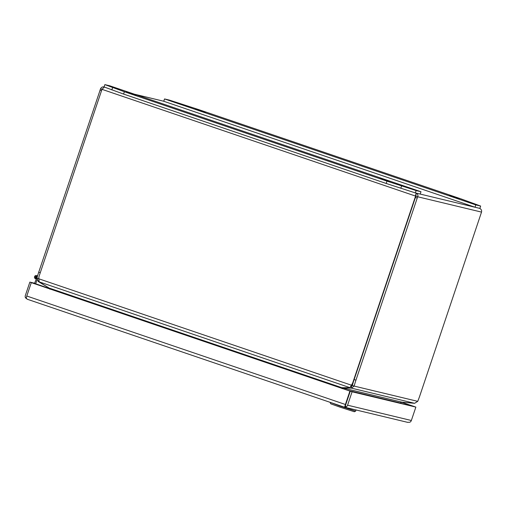 <?xml version="1.0" encoding="UTF-8"?>
<svg xmlns="http://www.w3.org/2000/svg" width="507" height="507" viewBox="0 0 507 507"><rect width="100%" height="100%" fill="white"/><g stroke="black" fill="none" stroke-linecap="round" stroke-linejoin="round"><path stroke-width="0.76" d="M35.61 284.059L36.998 279.94M36.048 278.888L35.395 278.73A1.705 1.673 103.5 0 1 36.548 275.542A1.705 1.673 103.5 0 1 37.486 276.157M34.438 283.66L36.948 277.468A0.856 0.837 -76.5 0 0 36.352 276.372A0.856 0.837 -76.5 0 0 35.351 276.955A0.856 0.837 -76.5 0 0 35.858 278.001L35.395 278.73M36.51 278.159L35.858 278.001M345.73 404.675L345.406 405.651M401.481 402.203L414.048 406.481L350.28 391.176L34.527 283.4M344.101 407.089L27.296 299.244L344.114 407.096L344.887 406.62A2.934 0.57 -71.2 0 1 345.4 404.485L349.912 391.087L350.28 391.17L345.768 404.573L350.28 391.176L352.086 391.791L347.58 405.188A2.934 2.884 103.5 0 1 345.951 406.963L345.413 405.644M29.862 282.101L31.668 282.716L31.301 282.627L26.795 296.025A2.934 0.57 108.8 0 0 26.275 298.16L27.321 299.25L25.572 297.907A2.934 2.884 103.5 0 1 25.35 295.499L29.862 282.101L34.584 283.236M407.514 422.312L409.719 422.274A2.934 2.884 -76.5 0 0 411.348 420.493L415.86 407.096L352.086 391.791M345.951 406.963L344.329 407.153L407.774 422.382M26.402 297.419L25.572 297.907M345.768 404.573L344.887 406.62M349.912 391.087L31.301 282.627M401.55 402.19L415.86 407.096M136.155 95.512L126.142 92.122L136.155 95.512M389.927 181.899L379.914 178.508L389.927 181.899M386.961 181.132L416.146 190.581L420.987 191.741L109.702 85.778L104.86 84.618L124.373 91.742L386.961 181.132L386.176 183.458L415.36 192.907L416.146 190.581M104.86 84.618L104.074 86.944L123.588 94.074L386.176 183.458M420.987 191.741L420.202 194.073L415.36 192.907M449.36 195.17L459.374 198.56L449.36 195.17M195.588 108.783L205.601 112.174L195.588 108.783M198.554 109.55L169.37 100.101L164.528 98.941L475.813 204.904L480.655 206.064L461.142 198.934L198.554 109.55M480.655 206.064L479.869 208.396L475.034 207.23L475.813 204.904M164.528 98.941L163.748 101.267L475.034 207.23M415.537 194.967L415.949 196.177L415.582 196.089L416.158 193.123C417.692 193.839 418.231 195.062 417.762 196.792L481.53 212.097C481.878 210.335 481.219 209.087 479.552 208.339L415.917 193.04M415.93 196.234L416.158 193.123M40.268 272.722L38.722 272.196L100.544 88.807C101.337 87.185 102.617 86.583 104.391 86.995L101.983 89.333L415.582 196.089L352.91 382.303A9.595 9.418 103.5 0 1 351.364 385.181L351.731 385.269A9.595 9.418 -76.5 0 0 353.037 383.032M38.805 278.787L39.197 281.873L349.988 387.671L351.364 385.181L38.805 278.787A9.595 9.418 103.5 0 1 39.318 275.555L101.983 89.333M417.223 198.079L417.762 196.792L415.949 196.177L415.417 197.464L417.223 198.079L355.939 380.18L354.133 379.566L415.417 197.464M354.133 379.566A18.398 3.562 108.8 0 0 352.359 385.472L354.171 386.087A18.398 3.562 -71.2 0 1 355.939 380.18M481.53 212.097L419.904 395.536A18.398 3.562 -71.2 0 1 417.73 401.348L354.171 386.087L351.421 388.134L351.554 386.195L352.359 385.472M38.722 272.196A18.398 3.562 108.8 0 0 36.948 278.109L38.76 278.723A18.398 3.562 -71.2 0 1 38.805 278.533M100.544 88.807L102.002 89.308M342.681 387.602L342.656 387.944L350.172 388.096A9.595 0.317 3.9 0 1 351.421 388.134L414.618 403.306L417.73 401.348M38.747 280.77L38.247 281.524L36.948 278.109M100.006 90.094L101.552 90.62M350.356 387.101L351.731 385.269M349.988 387.671A9.595 2.275 21.6 0 1 349.038 387.728L340.032 387.684M51.207 289.364L40.446 282.684A9.595 2.275 21.6 0 1 39.197 281.873M414.618 403.306A9.595 0.317 3.9 0 1 412.926 403.16L401.969 402.178L400.593 402.735L400.555 403.242M38.247 281.524A9.595 0.646 33.3 0 0 39.698 282.405L49.097 288.014L49.876 289.218M38.805 278.736L38.76 279.154M351.554 386.195A9.595 0.317 -176.1 0 0 350.92 386.169M342.073 388.685L342.656 387.944L401.969 402.178M330.19 402.349L340.343 406.202L355.635 411.107L356.022 409.96M330.133 402.526L330.779 403.819L340.21 407.216L354.342 411.754L355.635 411.107M345.4 404.485L26.795 296.025M411.348 420.493L347.58 405.188M401.595 185.968L400.809 188.293M124.373 91.742L123.588 94.074M112.611 87.597L111.825 89.923M134.558 94.239L163.755 101.248L134.431 94.194M353.233 382.379L352.91 382.303M341.522 387.576L49.844 288.287M350.223 387.342L350.172 388.096M400.555 403.021L348.049 390.415M36.897 277.449A0.767 0.754 103.5 0 1 35.94 277.937A0.767 0.754 103.5 0 1 35.471 276.961A0.767 0.754 103.5 0 1 36.428 276.48A0.767 0.754 103.5 0 1 36.897 277.449M36.707 277.386L35.598 277.012L36.707 277.386M37.594 275.789L36.548 275.542M36.555 278.083L35.465 276.961L36.688 276.537"/></g></svg>

